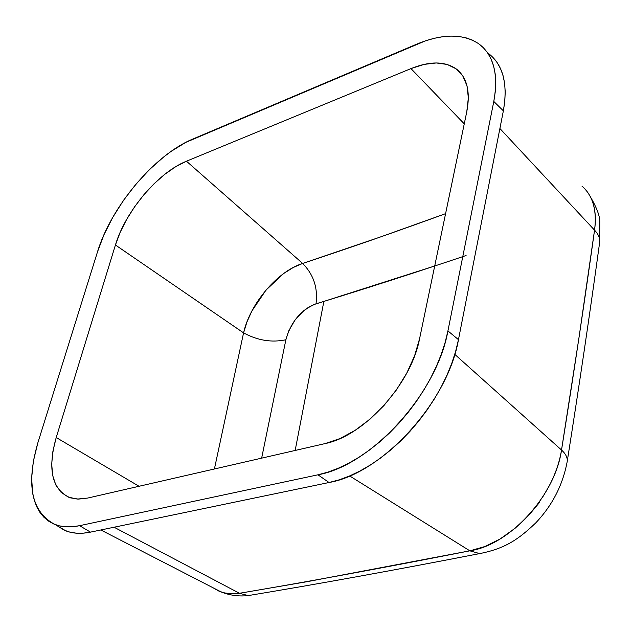 <?xml version="1.0" encoding="UTF-8"?>
<svg xmlns="http://www.w3.org/2000/svg" width="632" height="632" viewBox="0 0 632 632"><rect width="100%" height="100%" fill="white"/><g stroke="black" fill="none" stroke-linecap="round" stroke-linejoin="round"><path stroke-width="0.95" d="M466.076 255.525C415.722 272.471 368.314 287.765 323.861 301.409L316.032 303.795C318.038 288.002 313.575 274.549 302.649 263.433C313.575 274.549 318.038 288.002 316.032 303.795C300.911 309.933 290.862 321.917 285.885 339.747C271.697 342.773 257.595 340.474 243.573 332.874L214.406 468.983L243.573 332.874C250.106 303.558 277.488 271.325 302.649 263.433C347.324 248.732 394.968 232.134 445.584 213.663L380.322 237.016L302.649 263.433L186.456 161.207L410.974 68.596C430.274 60.838 445.615 61.138 456.991 69.496C467.222 78.068 470.492 92.13 466.787 111.69L419.601 338.633C411.148 384.217 364.095 435.922 325.101 443.585L87.682 498.063L78.455 499.106L70.294 497.842C51.958 489.634 47.266 469.537 56.216 437.534L139.048 486.277L56.216 437.534L115.427 244.995L243.573 332.874L115.427 244.995C125.373 211.333 158.103 172.473 186.456 161.207L302.649 263.433L293.24 267.494L283.736 273.466L266.033 290.056L252.002 310.794L246.993 321.846L243.573 332.874C257.595 340.474 271.697 342.773 285.885 339.747L261.648 458.145L285.885 339.747L288.634 331.042L295.097 319.887L303.842 310.644L308.692 307.176L313.591 304.663L323.861 301.409L295.168 450.45L323.861 301.409L434.705 265.985M492.715 57.149L497.052 62.418L500.52 68.596L503.056 75.627L504.636 83.44L505.229 91.972L504.802 101.144L503.364 110.845L458.461 339.645L455.68 351.25L451.864 363.092L447.029 375.029L441.239 386.934L434.547 398.658L427.034 410.065L418.787 421.031L409.899 431.435L400.475 441.144L390.623 450.063L380.464 458.097L370.107 465.152L359.671 471.172L349.275 476.094L339.029 479.878L329.051 482.508L90.479 532.136L79.585 525.682L317.951 474.806L327.937 472.12L338.183 468.273L348.595 463.288L359.047 457.205L369.428 450.079L379.619 441.973L389.51 432.983L398.966 423.195L407.901 412.728L416.196 401.683L423.756 390.205L430.495 378.418L436.333 366.465L441.215 354.465L445.094 342.576L447.922 330.923L493.797 101.444L495.283 91.719L495.741 82.539L495.196 73.999L493.647 66.186L491.135 59.163L487.707 53.001L483.393 47.748L478.274 43.442L472.396 40.108L465.839 37.77L458.674 36.427L450.979 36.079L442.842 36.703L434.334 38.291L425.549 40.811L185.792 142.374L171.161 151.348L163.838 156.847L149.476 169.566L135.888 184.228L123.517 200.328L112.773 217.329L104.004 234.67L97.526 251.781C111.169 206.561 154.627 154.729 192.973 138.977L416.559 44.216C442.029 33.622 462.687 33.425 478.535 43.632C493.6 54.731 498.688 73.999 493.797 101.444L503.364 110.845L458.461 339.645L447.922 330.923C436.909 393.681 371.15 465.428 317.951 474.806L329.051 482.508L90.479 532.136L83.211 533.171L76.377 533.179L70.034 532.183L64.251 530.193L56.864 525.571L65.949 530.904C73.028 533.606 81.204 534.016 90.479 532.136L79.585 525.682C70.326 527.609 62.173 527.238 55.134 524.56C31.442 512.26 25.714 484.902 37.952 442.503L97.526 251.781L37.952 442.503L33.393 460.965L31.616 478.282L32.753 493.805L34.42 500.702L36.822 506.935L39.95 512.426L43.782 517.118L48.293 520.942L53.444 523.865L59.203 525.824L65.515 526.796L72.332 526.756L79.585 525.682L317.951 474.806L329.051 482.508C382.265 473.408 447.725 402.189 458.461 339.645L447.922 330.923L493.797 101.444L503.364 110.845C508.136 83.464 502.961 64.188 487.841 53.001M561.524 450.016L454.771 354.362L561.524 450.016L579.078 337.069L594.546 230.151C595.984 219.904 595.486 210.954 593.045 203.291C590.754 196.173 587.057 190.445 581.953 186.116C592.903 195.691 597.098 210.369 594.546 230.151L499.896 128.509L594.546 230.151C584.916 299.442 573.911 372.722 561.524 450.016C555.228 495.48 509.684 545.005 469.837 550.827L484.847 546.546L500.023 539.025L515.151 528.218L524.837 519.291L535.62 506.975L543.552 495.701L550.172 484.065C555.931 472.57 559.715 461.218 561.524 450.016C565.766 453.894 567.662 457.726 567.212 461.51C567.662 457.726 565.766 453.894 561.524 450.016M349.638 475.936L469.837 550.827L349.638 475.936M114.076 527.222L239.488 593.282L306.346 581.819L469.837 550.827C384.493 567.615 307.705 581.764 239.488 593.282L114.076 527.222M218.64 590.983L223.594 592.697L228.547 593.59L239.488 593.282L232.56 593.811L224.858 592.998L221.263 592.002L213.15 587.831L218.64 590.983M539.704 502.211L529.118 514.89M410.974 68.596L464.259 123.856L410.974 68.596L186.456 161.207L175.736 166.682L164.826 174.282L154.113 183.707L143.962 194.617L134.727 206.625L126.708 219.312L120.199 232.252L115.427 244.995L56.216 437.534L52.914 451.248L51.706 464.054L52.677 475.462L55.837 485.028L61.114 492.368L68.351 497.131L77.309 499.075L87.682 498.063L325.101 443.585L339.89 438.6L355.058 430.384L369.965 419.214L383.956 405.539L396.414 389.936L406.779 373.093L414.616 355.737L419.601 338.633L466.787 111.69L468.352 97.865L466.993 85.826L462.845 76.022L456.114 68.817L447.14 64.432L436.317 62.963L424.104 64.385L410.974 68.596M248.321 595.621L239.488 593.282L248.321 595.621M479.838 553.632L469.837 550.827L479.838 553.632M599.642 242.49C600.108 238.288 598.409 234.18 594.546 230.151C598.409 234.18 600.108 238.288 599.642 242.49M65.949 530.904L55.134 524.56M100.836 529.979L221.263 592.002C229.748 595.36 238.667 596.568 248.013 595.621C316.924 584.237 394.084 570.246 479.491 553.632C506.042 548.434 519.054 538.709 535.596 523.059C552.352 505.41 562.899 484.863 567.228 461.399C579.394 384.43 590.201 311.418 599.657 242.356L599.744 221.721C599.91 215.401 595.968 205.724 587.926 192.705M462.806 75.966L456.991 69.496"/></g></svg>
